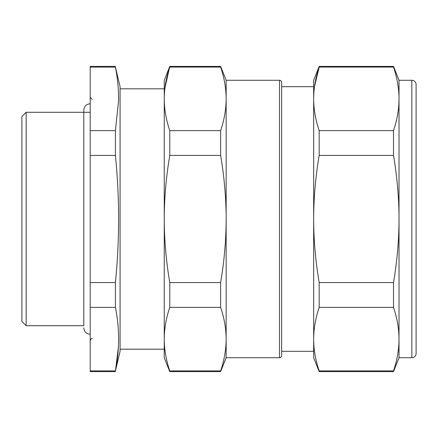 <?xml version="1.0" encoding="UTF-8"?>
<svg xmlns="http://www.w3.org/2000/svg" width="438" height="438" viewBox="0 0 438 438"><rect width="100%" height="100%" fill="white"/><g stroke="black" fill="none" stroke-linecap="round" stroke-linejoin="round"><path stroke-width="0.66" d="M220.632 307.356L220.632 282.576C224.272 261.004 226.112 239.81 226.15 219L226.15 215.726C225.915 195.983 224.081 175.884 220.632 155.424L169.774 155.424C166.128 177.001 164.294 198.19 164.255 219C164.294 239.81 166.133 261.004 169.774 282.576L169.774 307.356C166.128 318.141 164.294 328.735 164.255 339.143C164.294 349.546 166.133 360.145 169.774 370.926L169.774 371.599L220.632 371.599L220.632 370.926C224.272 360.14 226.112 349.546 226.15 339.143C226.112 328.735 224.272 318.141 220.632 307.356L169.774 307.356M220.632 155.424L220.632 130.644C224.272 119.859 226.112 109.265 226.15 98.857L226.15 80.274L279.504 80.274L279.504 357.726L226.15 357.726L226.15 98.857C226.112 88.454 224.272 77.854 220.632 67.074L169.774 67.074C166.133 77.854 164.294 88.454 164.255 98.857L164.255 357.726L169.774 371.599M220.632 67.074L220.632 66.401L169.774 66.401L164.255 80.274L164.272 100.494C164.491 110.365 166.325 120.417 169.774 130.644L169.774 155.424M164.885 88.372L169.774 66.401M220.632 130.644L169.774 130.644M220.632 282.576L169.774 282.576M220.632 370.926L169.774 370.926M281.639 86.675L313.657 86.675L313.657 85.607L313.657 219C313.69 239.81 315.53 261.004 319.176 282.576L319.176 307.356C315.53 318.141 313.69 328.735 313.657 339.143C313.69 349.546 315.53 360.145 319.176 370.926L319.176 371.599L393.505 371.599L393.505 370.926C397.151 360.14 398.991 349.546 399.023 339.143C398.991 328.735 397.151 318.141 393.505 307.356L393.505 282.576C397.151 261.004 398.991 239.81 399.023 219L399.023 215.726C398.794 195.983 396.959 175.884 393.505 155.424L393.505 130.644C397.151 119.859 398.991 109.265 399.023 98.857C398.991 88.454 397.151 77.854 393.505 67.074L393.505 66.401L319.176 66.401L319.176 67.074C315.53 77.854 313.69 88.454 313.657 98.857L313.657 357.726L319.176 371.599M281.639 351.325L313.657 351.325M120.078 88.81L164.255 88.81L164.255 87.742L164.255 219M279.504 80.274A2.135 2.135 0 0 1 281.639 82.404L281.639 355.596A2.135 2.135 0 0 1 279.504 357.726M399.023 339.143L399.023 80.274L411.829 80.274A4.271 4.271 0 0 1 416.1 84.539L416.1 353.461A4.271 4.271 0 0 1 411.829 357.726L399.023 357.726L399.023 339.143M319.176 66.401L313.657 80.274L313.668 100.494C313.887 110.365 315.721 120.417 319.176 130.644L319.176 155.424C315.53 177.001 313.69 198.19 313.657 219M314.528 86.478L319.176 67.074L393.505 67.074M393.505 155.424L319.176 155.424M393.505 130.644L319.176 130.644M319.176 282.576L393.505 282.576M393.505 307.356L319.176 307.356M393.505 370.926L319.176 370.926M120.078 349.19L164.255 349.19M115.418 130.644L118.594 100.494C118.698 89.587 117.636 78.451 115.418 67.074L120.078 86.675L120.078 351.325L115.418 370.926C119.656 349.738 119.656 328.544 115.418 307.356L115.418 282.576C119.656 240.194 119.656 197.812 115.418 155.424L115.418 130.644L90.195 130.644L90.195 67.074L115.424 67.107M118.386 347.329L115.44 370.805M115.418 370.926L90.195 370.926L90.195 307.356L115.418 307.356M115.418 282.576L90.195 282.576L90.195 155.424L115.418 155.424M90.195 130.644L90.195 155.424M90.195 370.926L90.195 371.599L115.418 371.599M90.195 67.074L90.195 66.401L115.418 66.401M90.195 282.576L90.195 307.356M83.795 325.713L26.17 325.713L26.17 112.287L83.795 112.287L83.795 110.152L83.795 325.713M90.195 112.287L84.162 112.287M26.17 325.713L21.9 321.443L21.9 116.557L26.17 112.287M411.829 80.274L411.829 357.726M226.15 357.726L220.632 371.599M226.15 80.274L220.632 66.401M399.023 80.274L393.505 66.401M399.023 357.726L393.505 371.599M92.33 338.519C91.515 338.256 90.808 338.968 90.195 340.655M92.33 99.481L90.195 97.346M90.195 334.249C86.308 333.871 84.173 331.736 83.795 327.848M90.195 103.751C86.308 104.129 84.173 106.264 83.795 110.152"/></g></svg>
